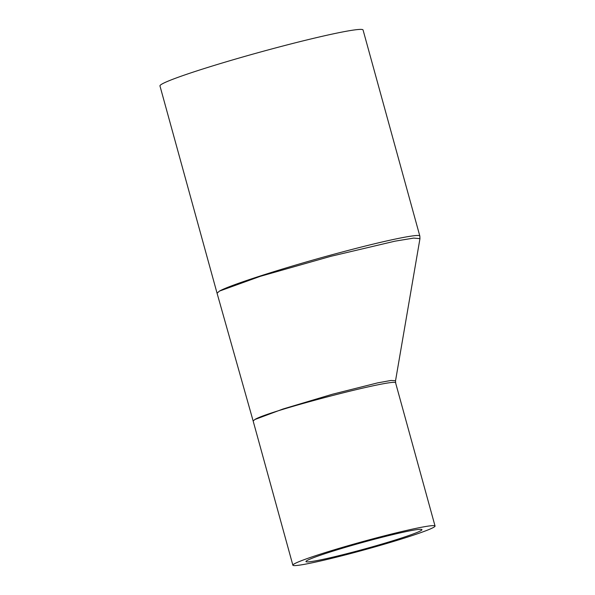 <?xml version="1.0" encoding="UTF-8"?>
<svg xmlns="http://www.w3.org/2000/svg" width="595" height="595" viewBox="0 0 595 595"><rect width="100%" height="100%" fill="white"/><g stroke="black" fill="none" stroke-linecap="round" stroke-linejoin="round"><path stroke-width="0.89" d="M292.866 565.191A73.735 4.195 164.6 0 0 365.07 549.654A73.735 4.195 164.6 0 0 435.042 526.032A73.735 4.195 164.6 0 0 371.154 539.308A73.735 4.195 164.6 0 0 294.547 563.718A73.735 4.195 164.6 0 0 292.866 565.191L253.15 421.015L254.831 419.527C268.219 410.885 398.843 377.089 395.653 383.031L395.534 380.718L391.027 380.45L377.602 382.89L332.315 394.269L283.027 409.003L254.831 419.527L253.143 420.977L217.063 293.223L219.458 291.096L260.268 276.34L330.805 256.319L394.924 241.183L413.704 238.089L419.958 238.647L395.541 380.726M419.951 238.655L419.825 236.066C419.884 233.337 386.267 240.239 342.363 251.975C289.899 265.853 230.28 284.804 219.458 291.096L217.056 293.186L159.958 85.918A105.337 5.995 164.6 0 1 162.361 83.821A105.337 5.995 164.6 0 1 271.796 48.946A105.337 5.995 164.6 0 1 363.062 29.981L419.832 236.059M420.583 530.837A60.154 3.421 -15.4 0 1 358.078 550.754A60.154 3.421 -15.4 0 1 305.956 561.591A60.154 3.421 -15.4 0 1 363.047 542.313A60.154 3.421 -15.4 0 1 421.952 529.639A60.154 3.421 -15.4 0 1 420.583 530.837M435.042 526.032L395.653 383.039"/></g></svg>
